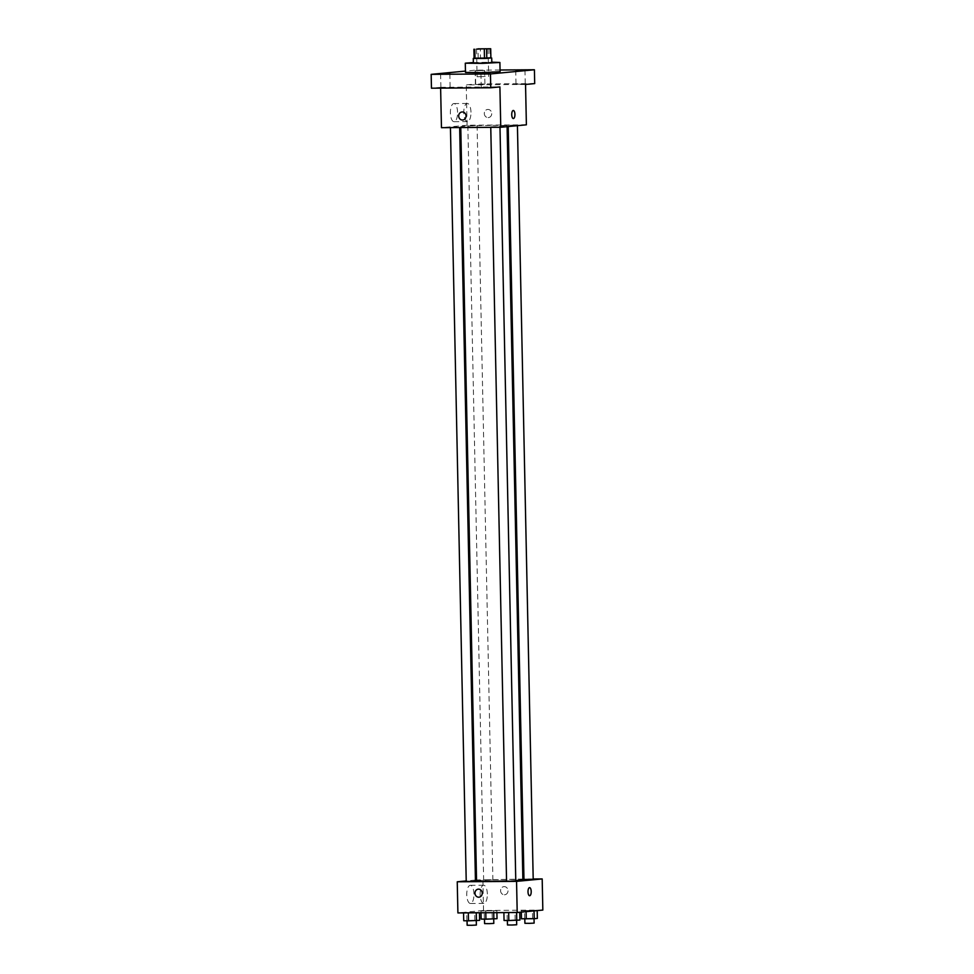 <?xml version="1.0" encoding="UTF-8"?>
<svg xmlns="http://www.w3.org/2000/svg" width="974" height="974" viewBox="0 0 974 974"><rect width="100%" height="100%" fill="white"/><g stroke="black" fill="none" stroke-linecap="round" stroke-linejoin="round"><path stroke-width="0.73" stroke-dasharray="4.87 3.65" d="M485.174 76.447L477.114 76.788L485.174 76.447M489.788 48.7L489.983 57.929L480.499 57.99L480.304 48.773M489.983 57.929L490.896 57.977M480.499 57.99L474.094 58.464M490.896 57.916L474.082 58.27M473.364 63.03L491.821 62.64M478.197 58.075L478.003 48.846M473.352 62.555L491.809 62.166M465.475 72.417L500.088 71.699M475.775 70.578L484.626 70.445L475.775 70.578M500.052 70.006L475.105 70.177L465.45 71.09M524.864 84.068L516.013 84.19L524.864 84.068M484.541 84.348L475.689 84.482L484.541 84.348M525.546 84.47L466.242 84.884L475.397 84.02L475.105 70.177M534.702 83.594L475.397 84.02M526.386 124.818L467.082 125.244L466.242 84.884M467.082 125.244L441.453 127.679M440.625 88.123L440.613 87.319L431.458 88.196M457.573 112.278A9.07 3.604 89.6 0 0 453.921 103.548A9.07 3.604 89.6 0 0 450.378 112.655A9.07 3.604 89.6 0 0 454.042 121.701A9.07 3.604 89.6 0 0 457.573 112.278M449.757 87.66L440.905 87.782L449.757 87.66M490.08 87.38L481.229 87.502L490.08 87.38M440.613 87.319L499.906 86.905M493.112 125.378A23.169 0.743 178.8 0 1 507.089 125.768A23.169 0.743 178.8 0 1 483.932 126.997A23.169 0.743 178.8 0 1 460.751 126.742A23.169 0.743 178.8 0 1 493.112 125.378M456.879 127.046L450.426 127.314L456.879 127.046M514.625 125.11L508.184 125.378L514.625 125.11M497.203 126.766L490.75 127.034L497.203 126.766M470.637 125.743L477.09 125.463L470.637 125.743M488.108 117.598A4.042 3.701 -95.4 0 0 491.712 113.215A4.042 3.701 -95.4 0 0 484.322 113.751A4.042 3.701 -95.4 0 0 488.4 117.586A4.042 3.701 -95.4 0 0 491.712 113.215A4.042 3.701 -95.4 0 0 484.322 113.751A4.042 3.701 -95.4 0 0 488.108 117.598M462.005 111.973L462.005 111.973A4.042 3.701 84.6 0 1 466.096 115.809A4.042 3.701 84.6 0 1 462.772 120.021L462.772 120.021M470.966 112.193A9.07 3.604 89.6 0 0 467.301 103.451A9.07 3.604 89.6 0 0 463.758 112.558A9.07 3.604 89.6 0 0 467.423 121.604A9.07 3.604 89.6 0 0 470.966 112.193M513.359 118.548L513.359 118.548A4.042 1.607 -90.4 0 1 511.727 114.518A4.042 1.607 -90.4 0 1 513.298 110.476L513.298 110.476M476.554 880.849A23.169 0.743 178.8 0 1 508.903 879.485A23.169 0.743 178.8 0 1 522.88 879.875M515.77 880.569A23.169 0.743 178.8 0 1 506.541 880.934M486.44 879.851L492.881 879.583L486.44 879.851M506.553 881.141L515.782 880.959M523.975 879.485L533.204 879.291M466.229 881.433L475.458 881.239M533.204 878.998L523.975 879.059M522.868 879.072L476.529 879.96M475.434 880.07L466.217 880.934M463.551 912.662L479.427 912.273L463.551 912.881M521.309 910.727L537.185 910.325L521.309 910.727L537.185 910.325L521.309 910.727L521.333 912.114M542.835 910.069L483.53 910.483L457.902 912.93M503.875 912.382L519.763 911.993L503.887 912.601M480.986 911.007L496.862 910.617L480.986 911.007L496.862 910.617L480.986 911.007L481.022 912.76M483.53 910.483L482.885 879.352M473.961 894.071A9.07 3.604 89.6 0 0 470.296 885.329A9.07 3.604 89.6 0 0 466.753 894.436A9.07 3.604 89.6 0 0 470.418 903.482A9.07 3.604 89.6 0 0 473.961 894.071M504.386 894.777A4.042 3.701 -95.4 0 0 507.99 890.382A4.042 3.701 -95.4 0 0 500.599 890.93A4.042 3.701 -95.4 0 0 504.678 894.753A4.042 3.701 -95.4 0 0 507.99 890.382A4.042 3.701 -95.4 0 0 500.599 890.93A4.042 3.701 -95.4 0 0 504.386 894.777M478.295 889.152L478.283 889.152A4.042 3.701 84.6 0 1 482.373 892.988A4.042 3.701 84.6 0 1 479.05 897.188L479.05 897.188M487.341 893.974A9.07 3.604 89.6 0 0 483.676 885.244A9.07 3.604 89.6 0 0 480.133 894.339A9.07 3.604 89.6 0 0 483.81 903.397A9.07 3.604 89.6 0 0 487.341 893.974M529.637 895.727L529.637 895.727A4.042 1.607 -90.4 0 1 528.005 891.697A4.042 1.607 -90.4 0 1 529.576 887.643L529.576 887.643M497.032 918.689L481.156 919.079M490.92 918.713L484.48 918.981L490.92 918.713M485.783 912.723L485.746 911.116M493.721 912.675L493.684 910.921M496.898 912.65L496.862 910.617M492.26 918.579L492.089 910.507M484.322 918.774L484.151 910.702M484.577 923.596L493.806 923.401M479.598 920.345L463.721 920.734M473.486 920.369L467.045 920.637L473.486 920.369M474.837 920.235L474.667 912.163M466.887 920.43L466.729 912.358M467.143 925.251L476.371 925.056M537.356 918.397L521.48 918.799M531.244 918.421L524.803 918.689L531.244 918.421M526.094 911.664L526.082 910.824M532.583 918.299L532.413 910.227M524.645 918.494L524.475 910.422M524.901 923.303L534.129 923.109M519.921 920.065L504.045 920.454M513.822 920.077L507.369 920.357L513.822 920.077M515.161 919.955L514.99 911.883M507.223 920.15L507.052 912.078M507.466 924.959L516.695 924.764M476.529 49.114L477.114 76.788M488.071 48.87L488.656 76.544M480.937 73.659L481.229 87.502M490.166 73.476L490.458 87.307M515.721 70.359L516.013 84.19M524.962 70.165L525.242 83.995M475.397 70.639L475.689 84.482M484.626 70.445L484.918 84.288M440.613 73.951L440.905 87.782M449.842 73.756L450.134 87.587M467.301 103.451L453.921 103.548M467.423 121.604L454.042 121.701M507.101 126.657L507.089 125.768M460.775 127.545L460.751 126.742M467.861 125.658L483.652 879.778M477.09 125.463L492.881 879.583M508.209 126.547L508.184 125.378M483.676 885.244L470.296 885.329M483.81 903.397L470.418 903.482"/><path stroke-width="1.46" d="M484.589 48.773L476.529 49.114L484.589 48.773M478.003 48.846L490.701 48.749L478.003 48.846M486.61 49.15L486.793 58.367L490.896 57.977L490.701 48.749M486.793 58.367L484.492 58.452L484.297 49.224M473.9 49.236L474.094 58.464L484.492 58.452M474.082 58.27L490.896 57.916M491.724 58.026L491.821 62.64L480.73 63.164L473.364 63.03L473.267 58.416M475.008 58.513L474.813 49.284M491.809 62.166L499.893 62.47L482.605 63.383L465.292 63.188L473.352 62.555M499.893 62.47L500.088 71.699L482.8 72.612L465.475 72.417L465.292 63.188M440.991 73.878L449.842 73.756L440.991 73.878M516.11 70.286L524.962 70.165L516.11 70.286M481.314 73.598L490.166 73.476L481.314 73.598M465.45 71.09L431.165 74.353L490.47 73.939L534.409 69.763L500.052 70.006M440.625 88.123L441.453 127.679L500.758 127.265L526.386 124.818L525.546 84.47L534.702 83.594L534.409 69.763M431.165 74.353L431.458 88.196L490.762 87.77L490.47 73.939M490.762 87.77L499.906 86.905L500.758 127.265M513.298 110.476A4.042 1.607 -90.4 0 1 514.929 114.36A4.042 1.607 -90.4 0 1 513.359 118.548A4.042 1.607 -90.4 0 1 511.727 114.518A4.042 1.607 -90.4 0 1 513.298 110.476A4.042 1.607 -90.4 0 1 514.929 114.36A4.042 1.607 -90.4 0 1 513.359 118.548M462.309 111.961A4.042 3.701 84.6 0 1 462.772 120.021A4.042 3.701 84.6 0 1 458.705 116.344A4.042 3.701 84.6 0 1 462.309 111.961M462.772 120.021A4.042 3.701 84.6 0 1 458.705 116.344A4.042 3.701 84.6 0 1 462.005 111.973M507.101 126.657L522.88 879.875A23.169 0.743 178.8 0 1 515.77 880.569M506.541 880.934A23.169 0.743 178.8 0 1 476.554 880.849L460.775 127.545M499.991 127.265L515.782 880.959L511.167 881.202L506.553 881.141L490.762 127.326M517.425 125.67L533.204 879.291L523.975 879.485L508.209 126.547M459.667 127.545L475.458 881.239L470.844 881.482L466.229 881.433L450.438 127.618M466.217 880.934L457.244 881.787L516.549 881.373L542.189 878.938L533.204 878.998M523.975 879.059L522.868 879.072M476.529 879.96L475.434 880.07M457.244 881.787L457.902 912.93L517.206 912.504L516.549 881.373M517.206 912.504L542.835 910.069L542.189 878.938M529.576 887.643A4.042 1.607 -90.4 0 1 531.207 891.539A4.042 1.607 -90.4 0 1 529.637 895.727A4.042 1.607 -90.4 0 1 528.005 891.697A4.042 1.607 -90.4 0 1 529.576 887.643A4.042 1.607 -90.4 0 1 531.207 891.539A4.042 1.607 -90.4 0 1 529.637 895.727M478.587 889.14A4.042 3.701 84.6 0 1 479.05 897.188A4.042 3.701 84.6 0 1 474.983 893.523A4.042 3.701 84.6 0 1 478.587 889.14M479.05 897.188A4.042 3.701 84.6 0 1 474.983 893.523A4.042 3.701 84.6 0 1 478.295 889.152M481.022 912.76L481.156 919.079L485.916 919.188L497.032 918.689L496.898 912.65M485.916 919.188L485.783 912.723M493.855 918.993L493.721 912.675M493.708 918.993L493.806 923.401L489.192 923.644L484.577 923.596L484.48 919.152M463.551 912.881L463.721 920.734L468.494 920.844L479.598 920.345L479.439 912.772M468.494 920.844L468.324 912.857M476.432 920.649L476.262 912.796M476.274 920.649L476.371 925.056L471.757 925.3L467.143 925.251L467.045 920.807M521.333 912.114L521.48 918.799L534.19 918.701L537.356 918.397L537.198 910.605M526.24 918.896L526.094 911.664M534.19 918.701L534.02 910.909M534.032 918.701L534.129 923.109L529.515 923.352L524.901 923.303L524.803 918.872M503.887 912.601L504.045 920.454L508.818 920.552L519.921 920.065L519.763 912.261M508.818 920.552L508.647 912.565M516.756 920.357L516.585 912.504M516.61 920.369L516.695 924.764L512.081 925.02L507.466 924.959L507.381 920.527"/></g></svg>
